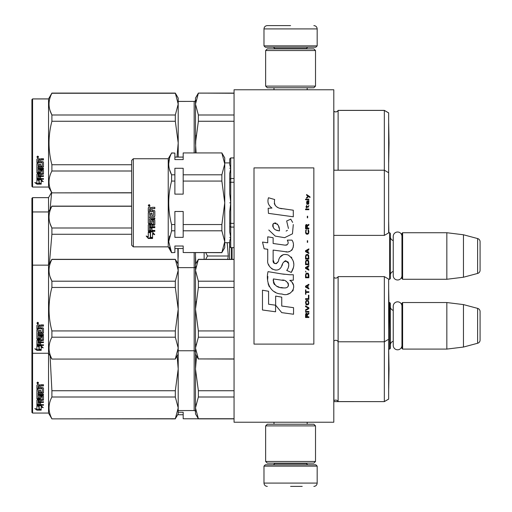 <?xml version="1.0" encoding="UTF-8"?>
<svg xmlns="http://www.w3.org/2000/svg" width="512" height="512" viewBox="0 0 512 512"><rect width="100%" height="100%" fill="white"/><g stroke="black" fill="none" stroke-linecap="round" stroke-linejoin="round"><path stroke-width="0.77" d="M333.798 259.68L333.798 240.205M333.798 422.234L333.798 89.766L234.054 89.766L234.054 422.234L333.798 422.234M293.293 89.766L290.579 89.766C268.186 89.766 268.186 89.766 290.579 89.766M388.653 279.27L389.651 279.27L389.651 232.73L388.653 232.73M389.651 279.27L390.317 278.605L390.317 233.395L389.651 232.73M393.242 240.563A3.987 3.987 147.9 0 1 390.317 236.717M393.242 271.437A3.987 3.987 32.2 0 0 390.317 275.283M402.618 232.73L402.618 279.27L401.952 278.605L401.952 233.395L402.618 232.73L446.835 232.73L463.462 234.771L477.619 238.56L477.619 273.44L463.462 277.229L463.462 234.771M402.618 279.27L446.835 279.27L446.835 232.73M446.835 279.27L463.462 277.229M480.083 241.773L480.083 270.227L480.083 241.773A3.322 3.322 -124.1 0 0 477.619 238.56M480.083 270.227A3.322 3.322 -55.9 0 1 477.619 273.44M388.653 349.088L389.651 349.088L389.651 302.547L388.909 302.547M389.651 349.088L390.317 348.429L390.317 303.213L389.651 302.547M393.242 310.381A3.987 3.987 147.9 0 1 390.317 306.534M393.242 341.254A3.987 3.987 32.2 0 0 390.317 345.101M402.618 302.547L402.618 349.088L401.952 348.429L401.952 303.213L402.618 302.547L446.835 302.547L463.462 304.589L477.619 308.378L477.619 343.258L463.462 347.053L463.462 304.589M402.618 349.088L446.835 349.088L446.835 302.547M446.835 349.088L463.462 347.053M480.083 311.59L480.083 340.045L480.083 311.59A3.322 3.322 -124.1 0 0 477.619 308.378M480.083 340.045A3.322 3.322 -55.9 0 1 477.619 343.258M229.587 242.701L229.587 259.322M227.706 259.322L228.32 256L227.174 242.701M204.134 259.322L204.134 252.678M205.773 252.678L207.475 256L205.773 259.322M228.32 256L207.475 256M263.981 466.118L265.312 464.787L315.846 464.787L317.171 466.118L263.981 466.118L263.981 483.078C264.179 485.094 265.286 486.202 267.302 486.4M290.579 486.4L302.214 486.4M317.171 45.882L263.981 45.882L265.312 47.213L315.846 47.213L317.171 45.882L317.171 28.922C316.979 26.906 315.866 25.798 313.85 25.6M290.579 25.6L267.302 25.6L290.579 25.6M265.638 461.466L315.514 461.466L313.85 463.13L267.302 463.13L265.638 461.466L265.638 425.888L315.514 425.888L313.85 424.23L267.302 424.23L265.638 425.888M315.514 50.534L265.638 50.534L267.302 48.87L313.85 48.87L315.514 50.534L315.514 86.112L313.85 87.77L267.302 87.77L265.638 86.112L315.514 86.112M401.952 275.635A4.358 4.358 0 0 1 397.6 279.987A4.358 4.358 0 0 1 393.242 275.635L393.242 236.365A4.358 4.358 0 0 1 397.6 232.013A4.358 4.358 0 0 1 401.952 236.365M401.952 345.453A4.358 4.358 0 0 1 397.6 349.805A4.358 4.358 0 0 1 393.242 345.453L393.242 306.189A4.358 4.358 0 0 1 397.6 301.83A4.358 4.358 0 0 1 401.952 306.189M388.653 339.283L384.333 341.779L384.333 276.614L388.653 279.11L388.653 399.123L384.333 401.619L338.118 401.581A2.662 2.662 0 0 0 333.914 400.8L333.798 400.915M198.317 418.778L183.187 418.778L183.187 412.25L178.202 412.25M171.59 418.912L174.88 418.874M221.888 418.874L183.187 418.778M48.538 197.651L48.538 353.248L32.582 353.248L31.917 352.582L31.917 412.39L32.582 413.056L32.582 197.651L48.538 197.651L51.603 192.352M50.074 209.293L51.661 192.454M31.917 352.582L31.917 198.317L32.582 197.651M388.653 221.958L388.678 232.73M384.333 110.381L384.333 170.221L388.653 172.717L388.653 112.877L384.333 110.381L338.118 110.381A2.662 2.662 0 0 1 333.914 111.162L333.914 170.221M338.118 110.381L338.118 110.419A2.662 2.662 0 0 1 333.914 111.2L333.798 111.085M198.368 93.261L195.488 104.128L195.488 98.08L198.368 93.088L234.054 93.261M195.488 100.07A1.331 1.331 -136.3 0 1 194.163 101.402L178.202 101.402M32.582 98.912L31.917 99.571L31.917 186.387L32.582 187.053L32.582 98.912L48.538 98.912L51.898 93.088L175.322 93.088L178.202 98.08L178.202 104.109L175.322 93.088M48.538 98.912L51.898 93.088M388.653 123.219L388.653 162.739M384.333 276.614L338.118 276.614L338.118 401.581M195.488 252.678L195.488 264.314L198.368 259.322L195.488 270.323L195.488 309.197L198.368 330.931L198.368 337.197L195.488 348.064L195.488 368.998L198.368 390.739L198.368 397.005L234.054 397.005M198.368 390.739L234.054 390.739M198.368 418.739L195.488 413.882L195.488 407.872L198.368 418.739L234.054 418.739M198.368 397.005L195.488 407.872L195.866 404.058M196.563 355.936L195.488 368.998L195.866 361.376M194.163 252.678L194.163 410.56L178.202 410.56M194.163 410.56A1.331 1.331 -43.7 0 1 195.488 411.891M195.488 368.998L195.488 407.872M388.653 399.085L384.333 401.581L384.333 341.779L338.118 341.779A2.662 2.662 0 0 0 333.914 340.992L333.914 400.8M178.202 407.891L178.202 354.08L175.322 359.066L51.898 359.066L48.538 353.248L48.538 413.056L51.898 418.874L175.322 418.739L178.202 407.891L178.202 413.882L175.322 418.739M178.202 368.96L177.133 355.936M178.202 407.853L175.322 397.005L175.322 390.739L178.202 369.043M51.898 418.739C48.096 411.494 48.096 404.25 51.898 397.005L51.898 390.739L175.322 390.739M51.898 390.739L50.093 355.942M51.898 397.005L175.322 397.005M39.162 405.862L39.162 406.426L36.902 405.702L41.126 405.702L43.251 407.661L41.19 407.059L41.19 410.042L39.162 409.562L39.162 405.862L38.656 405.702M41.19 409.421L39.162 408.954M41.126 405.267L37.011 405.152M41.19 406.483L41.19 407.059L41.19 406.483L42.285 406.803M38.931 406.355L38.195 405.702M38.931 409.005L38.931 406.496L36.902 405.856L36.902 408.512M36.902 405.856L36.902 409.114L34.81 408.57L36.934 410.15L41.19 410.15L38.931 409.619L38.931 406.496M38.931 409.53L36.934 409.53L36.019 408.89M36.934 410.15L36.934 409.53M40.595 391.763L40.595 390.093L40.595 392.115L42.221 391.942L42.221 388.499L36.902 388.314L36.902 385.222L37.421 384.698L39.264 384.698L40.032 385.478L40.794 384.698L43.456 384.698L43.456 385.69L41.107 385.69L40.595 386.458L41.107 385.69M42.221 388.499L36.902 388.608L36.902 385.222M43.456 392.435L43.456 388.147L43.456 392.794L42.938 393.235L38.138 393.235L38.138 392.87L42.938 392.87L43.456 392.435M43.456 394.272L43.456 395.283L38.138 395.283L38.138 394.886L43.456 394.886L43.456 394.272L38.138 394.272L38.138 393.235M40.595 400.038L43.456 399.68L43.456 396.32L43.456 400.154L40.595 400.512L40.595 401.632L43.456 401.939L38.138 401.939L38.138 402.445L38.138 401.939M39.366 404.006L39.366 402.771L39.366 404.544L38.138 404.429L38.138 402.445L43.456 402.445L43.456 401.632M40.595 402.259L39.366 402.445M40.595 404.006L40.595 402.771L39.366 402.771M43.456 404.544L43.456 405.267L36.902 404.966L36.902 400.154L36.902 404.429L43.456 404.723L40.595 404.544L40.595 402.771M42.221 397.062L40.595 397.062L40.595 396.64L42.221 396.64L42.022 399.782L37.421 399.782L36.902 400.154M40.595 397.062L40.595 398.771L40.077 399.149L37.421 399.149L36.902 398.323L36.902 389.542L36.902 398.771L37.421 399.149M40.595 398.323L37.421 398.694M38.138 400.653L39.366 400.512L39.366 401.632L38.138 401.498L38.138 400.173L38.138 401.005M38.138 386.144L38.138 387.654L39.366 387.654L39.366 385.946L38.138 386.144M39.366 385.69L38.138 385.882M39.366 400.512L39.366 400.038L38.138 400.173M39.366 391.763L39.366 390.093L39.366 392.115L38.336 392.115L38.138 389.542L36.902 389.542M38.138 391.597L38.138 389.542M39.366 397.626L39.366 396.32L39.878 395.91L42.938 395.91L43.456 396.32M37.734 382.08L38.566 382.97L37.734 383.84L36.902 382.97L37.734 382.08M38.56 382.861L37.734 383.616L36.909 382.861M41.107 385.946L43.456 385.946L43.456 384.698M43.456 388.147L42.938 387.654L40.595 387.654L40.595 386.458M39.366 396.32L39.366 398.061L38.138 398.061L38.138 395.283M40.595 390.093L39.366 390.093M32.582 413.056L48.538 413.056M37.894 382.81L38.317 382.598L37.894 382.81M388.678 349.274L389.024 368.998L388.678 388.73L388.653 349.261M195.488 256L195.872 263.654M31.917 212.614L32.582 211.949L48.538 211.949L51.898 206.131L131.654 206.131M50.086 223.629L51.898 228L131.654 228M175.322 358.931L178.202 348.083L178.202 309.152L175.322 287.456L175.322 281.197L178.202 270.349L177.837 248.518M178.202 255.955L178.202 248.518M177.824 263.654L178.202 256.045M49.395 263.661L51.898 234.259L131.654 234.259M51.898 234.259L51.898 228C48.096 220.755 48.096 213.51 51.898 206.259L131.654 206.259M388.653 112.915L384.333 110.419L338.118 110.419L338.118 170.221M195.488 98.118L198.368 93.126L234.054 93.126M195.488 104.128L198.368 114.995L198.368 121.261L195.488 143.002L195.488 104.128L195.866 100.314M195.488 152.934L195.866 135.373M198.368 114.995L234.054 114.995M194.163 101.402L178.202 101.44M194.163 152.934L194.163 101.44A1.331 1.331 -136.3 0 0 195.488 100.109M195.488 143.002L196.122 152.934M198.368 121.261L234.054 121.261M50.086 110.624L51.898 114.995C48.096 107.75 48.096 100.506 51.898 93.261L175.322 93.126L178.202 98.118M31.917 99.61L32.582 98.944L48.538 98.944L48.538 187.053L51.898 192.87L131.654 192.736M178.202 157.088L178.202 142.957L175.322 121.261L175.322 114.995L178.202 104.109M178.202 142.957L178.202 104.147M176.96 157.088L178.202 143.04M51.898 192.736C48.096 185.491 48.096 178.246 51.898 171.002L51.898 164.736L131.654 164.736M51.898 164.736C48.096 150.246 48.096 135.75 51.898 121.261L175.322 121.261M51.898 121.261L51.898 114.995L175.322 114.995M51.898 93.261L175.322 93.261M51.898 171.002L131.654 171.002M39.162 179.859L39.162 180.422L36.902 179.699L41.126 179.699L43.251 181.658L41.19 181.056L41.19 184.038L39.162 183.558L39.162 179.859L38.656 179.699M41.19 183.418L39.162 182.95M41.126 179.264L37.011 179.149M41.19 180.48L41.19 181.056L41.19 180.48L42.285 180.8M38.931 180.352L38.195 179.699M38.931 183.002L38.931 180.499L36.902 179.853L36.902 182.509M36.902 179.853L36.902 183.11L34.81 182.566L36.934 184.147L41.19 184.147L38.931 183.616L38.931 180.499M38.931 183.526L36.934 183.526L36.019 182.886M36.934 184.147L36.934 183.526M40.595 165.766L40.595 164.09L40.595 166.112L42.221 165.939L42.221 162.496L36.902 162.31L36.902 159.226L37.421 158.701L39.264 158.701L40.032 159.475L40.794 158.701L43.456 158.701L43.456 159.686L41.107 159.686L40.595 160.454L41.107 159.686M42.221 162.496L36.902 162.605L36.902 159.226M43.456 166.432L43.456 162.15L43.456 166.79L42.938 167.232L38.138 167.232L38.138 166.867L42.938 166.867L43.456 166.432M43.456 168.269L43.456 169.28L38.138 169.28L38.138 168.883L43.456 168.883L43.456 168.269L38.138 168.269L38.138 167.232M40.595 174.035L43.456 173.677L43.456 170.317L43.456 174.15L40.595 174.509L40.595 175.629L43.456 175.936L38.138 175.936L38.138 176.442L38.138 175.936M39.366 178.003L39.366 176.768L39.366 178.541L38.138 178.426L38.138 176.442L43.456 176.442L43.456 175.629M40.595 176.256L39.366 176.442M40.595 178.003L40.595 176.768L39.366 176.768M43.456 178.541L43.456 179.264L36.902 178.963L36.902 174.15L36.902 178.426L43.456 178.72L40.595 178.541L40.595 176.768M42.221 171.059L40.595 171.059L40.595 170.637L42.221 170.637L42.022 173.779L37.421 173.779L36.902 174.15M40.595 171.059L40.595 172.768L40.077 173.146L37.421 173.146L36.902 172.32L36.902 163.539L36.902 172.768L37.421 173.146M40.595 172.32L37.421 172.691M38.138 174.65L39.366 174.509L39.366 175.629L38.138 175.494L38.138 174.17L38.138 175.002M38.138 160.141L38.138 161.651L39.366 161.651L39.366 159.942L38.138 160.141M39.366 159.686L38.138 159.878M39.366 174.509L39.366 174.035L38.138 174.17M39.366 165.766L39.366 164.09L39.366 166.112L38.336 166.112L38.138 163.539L36.902 163.539M38.138 165.594L38.138 163.539M39.366 171.622L39.366 170.317L39.878 169.907L42.938 169.907L43.456 170.317M37.734 156.077L38.566 156.966L37.734 157.837L36.902 156.966L37.734 156.077M38.56 156.858L37.734 157.613L36.909 156.858M41.107 159.942L43.456 159.942L43.456 158.701M43.456 162.15L42.938 161.651L40.595 161.651L40.595 160.454M39.366 170.317L39.366 172.058L38.138 172.058L38.138 169.28M40.595 164.09L39.366 164.09M32.582 187.053L48.538 187.053M37.894 156.806L38.317 156.595L37.894 156.806M338.118 276.614A2.662 2.662 0 0 1 333.914 277.395L333.798 341.114M195.866 301.568L195.488 309.197L198.368 287.456L198.368 281.197L195.488 270.323L195.866 266.509M198.368 337.197L234.054 337.197M198.368 330.931L234.054 330.931M195.488 309.197L195.488 348.064L198.368 358.931L234.054 358.931M198.368 358.931L234.054 359.066M195.488 348.064L195.866 344.25M198.368 259.456L234.054 259.456M198.368 281.197L234.054 281.197M195.488 270.323L195.488 264.314M195.488 352.083A1.331 1.331 -43.7 0 0 194.163 350.752L178.202 350.752M195.488 266.304A1.331 1.331 -136.3 0 1 194.163 267.635L178.202 267.635M198.368 287.456L234.054 287.456M31.917 265.805L32.582 265.146L48.538 265.146L51.898 259.322L175.322 259.322L178.202 264.314M178.202 270.304L175.322 259.322M50.086 276.819L51.898 281.197L175.322 281.197M178.202 348.083L178.202 354.08M178.202 309.152L178.202 270.349M178.202 348.045L175.322 337.197L175.322 330.931L178.202 309.235M51.898 358.931C48.096 351.686 48.096 344.442 51.898 337.197L51.898 330.931L175.322 330.931M51.898 330.931C48.096 316.442 48.096 301.952 51.898 287.456L175.322 287.456M51.898 287.456L51.898 281.197C48.096 273.946 48.096 266.701 51.898 259.456L175.322 259.456M51.898 337.197L175.322 337.197M39.162 346.054L39.162 346.618L36.902 345.901L41.126 345.901L43.251 347.853L41.19 347.251L41.19 350.234L39.162 349.754L39.162 346.054L38.656 345.901M41.19 349.613L39.162 349.146M41.126 345.459L37.011 345.344M41.19 346.675L41.19 347.251L41.19 346.675L42.285 346.995M38.931 346.547L38.195 345.901M38.931 349.197L38.931 346.694L36.902 346.048L36.902 348.704M36.902 346.048L36.902 349.312L34.81 348.762L36.934 350.342L41.19 350.342L38.931 349.811L38.931 346.694M38.931 349.722L36.934 349.722L36.019 349.082M36.934 350.342L36.934 349.722M40.595 331.962L40.595 330.285L40.595 332.307L42.221 332.134L42.221 328.691L36.902 328.506L36.902 325.421L37.421 324.896L39.264 324.896L40.032 325.67L40.794 324.896L43.456 324.896L43.456 325.882L41.107 325.882L40.595 326.65L41.107 325.882M42.221 328.691L36.902 328.8L36.902 325.421M43.456 332.627L43.456 328.346L43.456 332.986L42.938 333.427L38.138 333.427L38.138 333.062L42.938 333.062L43.456 332.627M43.456 334.464L43.456 335.475L38.138 335.475L38.138 335.078L43.456 335.078L43.456 334.464L38.138 334.464L38.138 333.427M40.595 340.23L43.456 339.872L43.456 336.512L43.456 340.346L40.595 340.704L40.595 341.824L43.456 342.131L38.138 342.131L38.138 342.637L38.138 342.131M39.366 344.205L39.366 342.963L39.366 344.736L38.138 344.621L38.138 342.637L43.456 342.637L43.456 341.824M40.595 342.451L39.366 342.637M40.595 344.205L40.595 342.963L39.366 342.963M43.456 344.736L43.456 345.459L36.902 345.165L36.902 340.346L36.902 344.621L43.456 344.915L40.595 344.736L40.595 342.963M42.221 337.254L40.595 337.254L40.595 336.832L42.221 336.832L42.022 339.981L37.421 339.981L36.902 340.346M40.595 337.254L40.595 338.963L40.077 339.341L37.421 339.341L36.902 338.515L36.902 329.734L36.902 338.963L37.421 339.341M40.595 338.515L37.421 338.886M38.138 340.845L39.366 340.704L39.366 341.824L38.138 341.69L38.138 340.365L38.138 341.197M38.138 326.336L38.138 327.853L39.366 327.853L39.366 326.138L38.138 326.336M39.366 325.882L38.138 326.08M39.366 340.704L39.366 340.23L38.138 340.365M39.366 331.962L39.366 330.285L39.366 332.307L38.336 332.307L38.138 329.734L36.902 329.734M38.138 331.789L38.138 329.734M39.366 337.818L39.366 336.512L39.878 336.102L42.938 336.102L43.456 336.512M37.734 322.272L38.566 323.162L37.734 324.038L36.902 323.162L37.734 322.272M38.56 323.053L37.734 323.814L36.909 323.053M41.107 326.138L43.456 326.138L43.456 324.896M43.456 328.346L42.938 327.853L40.595 327.853L40.595 326.65M39.366 336.512L39.366 338.259L38.138 338.259L38.138 335.475M40.595 330.285L39.366 330.285M37.894 323.002L38.317 322.79L37.894 323.002M388.678 289.466L389.024 309.197L388.678 328.922L388.653 289.453M131.654 245.197L131.654 160.416L133.318 158.752L133.318 246.854L131.654 245.197M133.318 246.854L168.23 246.854L168.23 158.752L133.318 158.752M169.472 169.434L171.59 174.803L171.59 181.069L174.88 181.069L174.88 194.125L183.187 194.125L183.187 181.069L221.869 181.069L224.749 202.803L224.749 238.65M169.53 235.968L168.71 241.658L171.59 230.803L171.59 224.544C167.789 210.125 167.789 195.635 171.59 181.069M169.472 247.155L171.59 252.544L168.71 241.677M168.23 246.854L171.59 252.678L174.88 252.544L174.88 246.016L183.187 246.016L183.187 252.544L221.869 252.544L224.749 241.677L224.749 202.803L221.869 224.544L183.187 224.544L183.187 211.482L174.88 211.482L174.88 224.544L171.59 224.544M224.749 161.414L224.749 163.936L221.869 174.803L183.187 174.803L183.187 168.275L174.88 168.275L174.88 174.803L171.59 174.803C167.789 167.597 167.789 160.352 171.59 153.069L168.23 158.752M234.054 247.686L230.733 247.686L229.734 246.688L229.734 240.928L230.733 237.376L229.734 237.376L230.733 237.338L229.734 232.058L229.734 223.123L230.733 223.366L230.733 202.842L229.734 202.842L230.733 202.765L229.734 193.939L229.734 179.277L230.733 178.534L230.733 168.275L229.734 168.237L230.733 168.237L229.734 164.685L229.734 158.957L230.733 157.971L229.734 158.918L230.733 157.92L234.054 157.971M234.054 247.635L230.733 247.635L230.733 237.376M230.733 247.686L229.734 246.65L230.733 247.635M388.653 172.723L388.653 232.89L384.333 235.386L384.333 170.221L333.824 170.221L333.798 235.386M150.541 237.536L150.541 232.941L148.282 231.955L152.506 231.955L154.624 234.682L152.57 233.818L152.57 238.304L150.541 237.536M146.189 236.013L148.282 236.845L148.282 232.16L150.31 233.043L150.31 237.626L152.57 238.477L148.314 238.477L146.189 236.013M153.402 211.533L148.282 211.533L148.282 207.878L148.794 207.315L150.643 207.315L151.405 208.147L152.173 207.315L154.829 207.315L154.829 208.646L152.486 208.646L151.974 209.197L151.974 210.496L154.317 210.496L154.829 211.034L154.829 216.192L154.317 216.691L149.51 216.691L149.51 217.875L154.829 217.875L154.829 219.04L149.51 219.04L149.709 222.49L150.739 222.31L150.739 220.25L151.258 219.77L154.317 219.77L154.829 220.25L154.829 224.832L154.317 225.274L151.974 225.274L151.974 226.662L154.829 226.662L154.829 227.686L149.51 227.686L149.51 230.246L150.739 230.4L150.739 228.102L151.974 228.102L151.974 230.4L154.829 230.4L154.829 231.366L148.794 231.366L148.282 230.963L148.282 224.832L148.794 224.384L153.6 224.211L153.402 220.934L151.974 221.12L151.974 223.155L151.456 223.61L148.794 223.61L148.282 223.155L148.282 212.557L149.51 212.557L149.709 215.424L150.739 215.424L150.739 213.165L151.974 213.165L151.974 215.424L153.402 215.424L153.6 211.738M149.114 204.55L149.946 205.485L149.114 206.406L148.282 205.485L149.114 204.55M169.472 158.458L168.71 163.936M149.299 231.955L150.541 232.486L150.541 232.941M150.541 237.011L152.57 237.766M154.624 234.202L152.57 233.35L152.57 233.818M146.835 236.269L148.314 238.477M151.13 237.939L148.314 237.939M148.282 211.405L153.402 211.405M148.282 222.848L148.794 223.61M151.456 223.61L148.794 223.296M151.456 223.296L151.974 222.848L151.974 221.12M153.402 220.934L152.173 220.666M153.402 220.666L153.6 221.12M153.6 223.885L153.6 220.845M148.282 230.541L148.794 231.366M154.829 230.931L148.794 230.931M154.829 227.315L149.51 227.315L149.51 227.686M154.317 225.274L154.317 224.934L151.974 224.934L151.974 225.274M154.317 224.934L154.829 224.499M154.829 218.797L149.51 219.04M154.317 216.691L149.51 216.691M154.317 216.48L154.829 215.987M151.974 210.381L151.974 209.197M151.974 209.101L152.486 208.646M154.829 208.557L152.486 208.557M148.282 205.466L149.114 206.349L149.792 205.965M171.59 153.069L174.88 153.069L171.59 152.934M221.869 153.069L224.749 163.936L224.749 157.92L221.869 152.934L183.187 152.934L221.869 152.934M174.88 153.069L174.88 159.597L183.187 159.597L183.187 153.069M149.51 226.138L149.51 225.107L150.739 224.934L150.739 226.662L149.51 226.496L149.51 225.107M149.51 208.768L150.739 208.557L150.739 210.496L149.51 210.496L149.51 208.768M148.525 205.12L149.69 205.018L149.178 205.414L149.69 205.862L148.525 205.862L148.525 205.12M149.178 205.632L149.69 205.677M171.59 230.803L174.88 230.803L174.88 224.544M174.88 230.803L174.88 237.338L183.187 237.338L183.187 230.803L221.869 230.803L224.749 241.677L224.749 247.686L221.869 252.544M171.59 252.678L174.88 252.544M174.88 181.069L174.88 174.803M183.187 181.069L183.187 174.803M221.869 181.069L221.869 174.803M224.749 202.803L224.749 163.936M149.709 224.934L149.51 225.446M149.709 225.274L150.739 225.274M149.709 208.646L150.739 208.646M149.216 205.018L149.69 205.056M148.614 205.018L148.947 205.056M183.187 230.803L183.187 224.544M221.869 230.803L221.869 224.544M221.869 252.678L183.187 252.544M148.723 205.357L148.954 205.677L148.954 205.312M229.734 223.123L229.734 211.674L230.733 202.842M229.734 179.277L229.734 173.549L230.733 168.275M230.733 168.237L230.733 157.971M230.733 202.765L230.733 182.24L229.734 182.49M230.733 237.338L230.733 227.078L229.734 226.336M234.054 223.366L230.733 223.366L230.733 227.078L234.054 227.078M234.054 178.534L230.733 178.534L230.733 182.24L234.054 182.24M309.997 197.517L309.997 196.819L306.598 194.496L306.598 195.194L308.083 196.237L306.598 197.517L306.598 198.208L308.582 196.582L309.997 197.517M308.864 317.504L308.864 316.806L307.379 316.806L307.379 314.835L308.864 313.907L308.864 313.094L307.238 314.138L306.81 313.325L306.106 313.325L305.606 314.138L305.536 317.504L308.864 317.504M305.536 312.16L308.864 312.16L308.864 311.469L305.536 311.469L305.536 312.16M305.536 310.534L308.864 308.678L308.864 307.75L305.536 305.888L305.536 306.586L308.435 308.211L305.536 309.837L305.536 310.534M305.536 302.176L306.035 304.614L306.669 304.96L308.365 304.614L308.864 303.104L308.365 300.666L306.317 300.429L305.536 302.176M305.536 298.688L305.536 299.386L308.864 299.386L308.864 295.206L308.435 295.206L308.435 298.688L305.536 298.688M308.864 284.979L308.864 284.288L305.536 286.144L305.536 287.072L308.864 288.934L308.864 288.237L308.013 287.77L308.013 285.446L308.864 284.979M308.365 273.485L307.731 273.133L306.035 273.485L305.536 274.995L305.536 277.779L308.864 277.779L308.864 274.995L308.365 273.485M306.035 272.205L305.536 271.162L306.035 272.205M305.536 268.371L308.864 270.227L308.864 269.53L308.013 269.069L308.013 266.746L308.864 266.278L308.864 265.581L305.536 267.443L305.536 268.371M308.653 260.819L307.731 260.006L306.035 260.358L305.536 261.869L305.536 264.653L308.864 264.653L308.653 260.819M308.653 255.245L307.731 254.432L306.035 254.778L305.536 256.288L305.536 259.078L308.864 259.078L308.653 255.245M307.661 242.349L307.661 240.723L307.309 240.723L307.309 242.349L307.661 242.349M305.536 209.709L308.864 209.709L308.864 209.011L305.536 209.011L305.536 209.709M308.794 201.926L308.864 200.653L306.95 200.998L306.598 202.976L307.021 204.365L307.021 201.581L307.379 201.466L307.45 203.437L308.013 204.365L308.723 203.904L308.794 201.926M305.894 289.862L305.536 289.862L305.536 294.272L305.894 294.272L305.894 292.416L308.864 292.416L308.864 291.718L305.894 291.718L305.894 289.862M308.864 248.858L305.536 250.714L305.536 251.642L308.864 253.504L308.864 252.806L308.013 252.339L308.013 250.016L308.864 249.555L308.864 248.858M308.294 207.155L308.864 205.53L308.154 206.573L306.88 206.573L306.598 205.299L306.598 206.573L306.035 206.573L306.035 207.155L306.598 207.155L306.598 208.083L306.88 207.155L308.294 207.155M308.365 229.805L308.013 229.69L308.365 232.826L307.731 233.523L306.176 233.178L305.965 231.315L306.387 229.69L305.747 230.272L305.606 232.941L306.317 234.106L307.731 234.221L308.653 233.408L308.864 231.315L308.365 229.805M308.864 228.064L307.379 228.064L307.379 226.086L308.864 225.158L308.864 224.346L307.238 225.389L306.81 224.576L306.106 224.576L305.606 225.389L305.536 228.762L308.864 228.762L308.864 228.064M307.661 217.843L307.661 216.218L307.309 216.218L307.309 217.843L307.661 217.843M308.864 199.718L308.864 199.142L305.536 199.142L305.536 199.718L308.864 199.718M281.971 208.736C276.09 207.987 273.658 204.915 274.669 199.52L268.486 197.754C267.142 201.946 268.301 205.382 271.955 208.058L268.154 208.269L268.442 213.357L293.293 216.787L293.293 210.214L279.667 208.25M290.771 219.168L286.662 220.979L290.771 219.168L292.634 222.394M273.133 259.994L273.133 250.08L284.954 251.622C292.013 253.92 295.75 245.344 291.955 240.128L287.341 240.128C288.941 243.251 288.141 244.922 284.928 245.139L273.126 243.488L273.126 237.734L267.731 236.8L267.731 242.784L262.502 242.074L264.128 248.781L267.731 249.274L267.731 259.994C266.298 267.539 277.978 274.688 281.619 266.214C282.835 261.754 285.018 260.365 288.166 262.054C289.274 265.075 288.787 267.872 286.714 270.432L291.27 272.435C295.507 265.434 294.477 259.616 288.166 254.989C283.61 253.581 280.467 255.123 278.752 259.61C278.688 263.949 272.32 265.338 273.133 259.994L274.458 263.552M289.798 274.746L281.69 273.914L268.045 271.642C265.485 281.53 270.112 294.01 281.971 293.997C290.784 297.632 298.682 285.619 289.798 280.39L293.331 280.192L293.331 274.746L289.798 274.746M275.635 296.09L275.635 305.222L281.741 312.634L293.549 314.246L293.549 307.667L281.741 306.042L281.741 297.146L275.635 296.09M262.47 309.997L275.578 311.789L275.578 305.21L268.576 304.224L268.576 291.264L262.47 290.208L262.47 309.997M313.85 167.898L254.003 167.898L254.003 344.102L313.85 344.102L313.85 167.898M278.208 207.706L276.966 206.938M274.97 205.05L274.285 203.315M268.115 202.88L268.422 203.731M286.662 220.979L288.442 228.461M287.43 230.362L286.093 231.072M268.8 229.997L275.264 236.115L284.614 237.683L292.461 233.818L293.293 224.57M291.27 272.435L293.459 267.418M293.709 263.571L293.421 261.421M291.808 257.824L291.162 257.011M283.29 254.63L280.109 257.094M277.619 262.074L276.87 263.187M276.538 263.469L275.827 263.776M281.056 267.373L282.515 264.614M283.795 262.106L284.16 261.619M284.768 261.107L285.581 260.787M285.843 260.755L288.717 263.539M288.768 265.235L288.486 266.886M268.576 264.461L269.203 265.856M271.494 268.55L272.838 269.35M275.008 269.99L276.026 270.08M278.483 269.67L279.936 268.742M287.341 240.128L288.077 242.106M286.976 244.947L285.696 245.171M285.869 251.718L286.925 251.77M288.672 251.693L289.978 251.322M291.45 250.47L292.294 249.632M293.107 247.763L293.382 245.178M284.378 274.298L282.221 273.997M287.782 293.984L289.99 293.37M292.723 291.072L293.267 289.882M293.696 287.45L293.664 286.387M293.472 285.19L292.09 282.406M267.866 276.48L267.629 279.552M268.102 283.674L269.229 286.605M274.304 291.667L275.584 292.339M278.656 230.746L276.653 230.189M274.042 228.736L272.794 226.438M272.749 226.195L272.787 224.55M274.752 222.906L275.949 223.11M277.235 223.898L278.157 225.318M278.605 226.477L279.021 227.962M281.971 280.128C287.507 279.027 291.738 288.262 284.282 287.923C277.222 288.198 273.581 285.203 273.363 278.938L283.661 280.467M285.901 281.286L286.477 281.619M287.923 282.829L288.416 283.885M288.512 284.742L288.448 285.261M288.416 285.856L287.379 287.206M285.498 287.917L285.062 287.942M283.206 287.814L280.774 287.462M279.066 287.085L276.403 286.08M274.477 284.608L273.376 282.49M273.222 281.222L273.267 279.808M306.95 316.806L305.894 316.806L306.317 313.907L306.88 314.253L306.95 316.806M305.965 302.176L306.387 301.126L308.013 301.126L308.435 302.176L308.224 303.917L306.387 304.147L305.965 302.176M307.731 285.562L307.731 287.654L305.818 286.611L307.731 285.562M305.965 274.995L306.387 273.946L308.013 273.946L308.435 277.082L305.965 277.082L305.965 274.995M307.731 266.861L307.731 268.954L305.818 267.904L307.731 266.861M305.965 261.869L306.387 260.819L308.013 260.819L308.435 263.955L305.965 263.955L305.965 261.869M305.965 256.288L306.387 255.245L308.013 255.245L308.435 258.381L305.965 258.381L305.965 256.288M308.083 201.466L308.582 202.509L308.294 203.789L307.661 202.739L307.661 201.466L308.083 201.466M307.731 250.131L307.731 252.224L305.818 251.181L307.731 250.131M306.95 228.064L305.894 228.064L306.317 225.158L306.88 225.51L306.95 228.064M279.475 230.874C274.362 230.394 272.32 227.917 273.344 223.437C277.542 223.181 279.59 225.658 279.475 230.874M232.064 247.686L232.064 259.322M231.462 247.686L231.462 259.322M274.784 463.13L274.784 463.462L306.368 463.462L307.699 464.787M317.171 466.118L317.171 483.078L263.981 483.078M306.368 48.87L306.368 48.538L274.784 48.538L273.453 47.213M263.981 45.882L263.981 28.922L317.171 28.922M333.824 400.896L333.798 401.619M42.938 393.235L42.938 392.87M40.077 399.149L40.077 398.694M42.938 167.232L42.938 166.867M40.077 173.146L40.077 172.691M42.938 333.427L42.938 333.062M40.077 339.341L40.077 338.886M273.984 422.234L273.984 424.23M307.168 422.234L307.168 424.23M306.368 463.13L306.368 463.462M274.784 463.462L273.453 464.787M317.171 483.078C316.979 485.094 315.872 486.202 313.85 486.4M273.984 89.766L273.984 87.77M307.168 89.766L307.168 87.77M274.784 48.87L274.784 48.538M306.368 48.538L307.699 47.213M263.981 28.922C264.179 26.906 265.286 25.798 267.302 25.6M315.514 461.466L315.514 425.888M265.638 50.534L265.638 86.112M384.333 401.619L333.824 401.619M183.187 414.752L177.702 414.752M388.87 232.73L388.678 221.978M234.054 93.088L198.368 93.088M389.024 142.963L388.678 123.232M234.054 418.874L198.368 418.874M51.898 418.874L175.322 418.874M42.221 396.762L40.595 396.762M51.898 192.87L131.654 192.87M42.221 170.758L40.595 170.758M388.653 123.258L389.024 143.002L388.678 162.726M195.488 354.08L198.368 359.066M234.054 259.322L198.368 259.322M51.898 359.066L175.322 359.066M42.221 336.954L40.595 336.954M229.734 242.701L224.749 242.701M384.333 235.386L333.824 235.386M388.653 193.28L388.653 212.326M183.187 157.088L174.88 157.088M183.187 248.518L174.88 248.518M229.734 162.912L224.749 162.912M234.054 157.92L230.733 157.92"/></g></svg>
